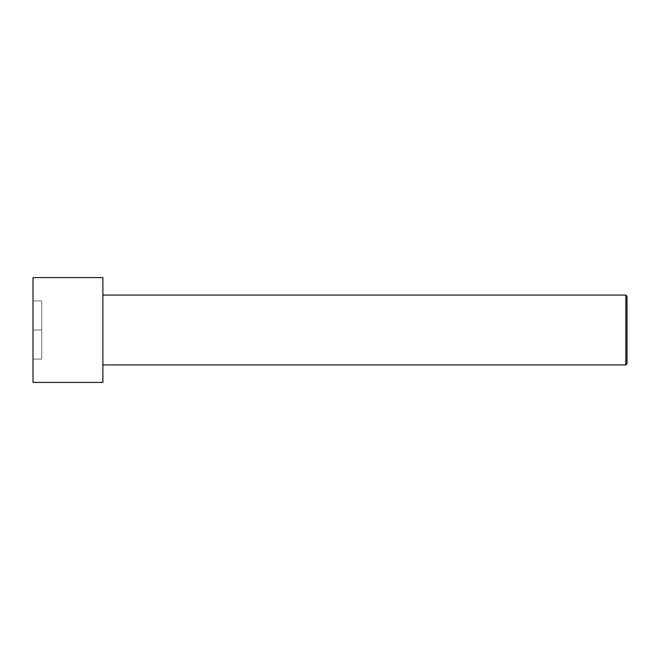 <?xml version="1.0" encoding="UTF-8"?>
<svg xmlns="http://www.w3.org/2000/svg" width="660" height="660" viewBox="0 0 660 660"><rect width="100%" height="100%" fill="white"/><g stroke="black" fill="none" stroke-linecap="round" stroke-linejoin="round"><path stroke-width="0.49" stroke-dasharray="3.3 2.47" d="M102.886 295.061L102.886 364.939L102.886 295.061M33 277.588L33 382.412L33 277.588M33 330L33 300.886L33 359.114L33 300.886L41.737 300.886L33 300.886L41.737 300.886L41.737 330L33 330L41.737 330L41.737 359.114L33 359.114L33 330L33 359.114L41.737 359.114L33 359.114L41.737 359.114L41.737 330L33 330L41.737 330L41.737 300.886L33 300.886L33 330M102.886 277.588L102.886 382.412L102.886 277.588M625.837 295.061L625.837 364.939L625.837 295.061M627 363.775L627 296.224L627 363.775M41.737 300.886L41.737 359.114L41.737 300.886"/><path stroke-width="0.99" d="M627 363.775L627 296.224L625.837 295.061L625.837 364.939L627 363.775L625.837 364.939L625.837 295.061L102.886 295.061L625.837 295.061L627 296.224L627 363.775M102.886 364.939L625.837 364.939L102.886 364.939M102.886 382.412L102.886 277.588L33 277.588L33 382.412L102.886 382.412L33 382.412L33 277.588L102.886 277.588L102.886 382.412"/></g></svg>
